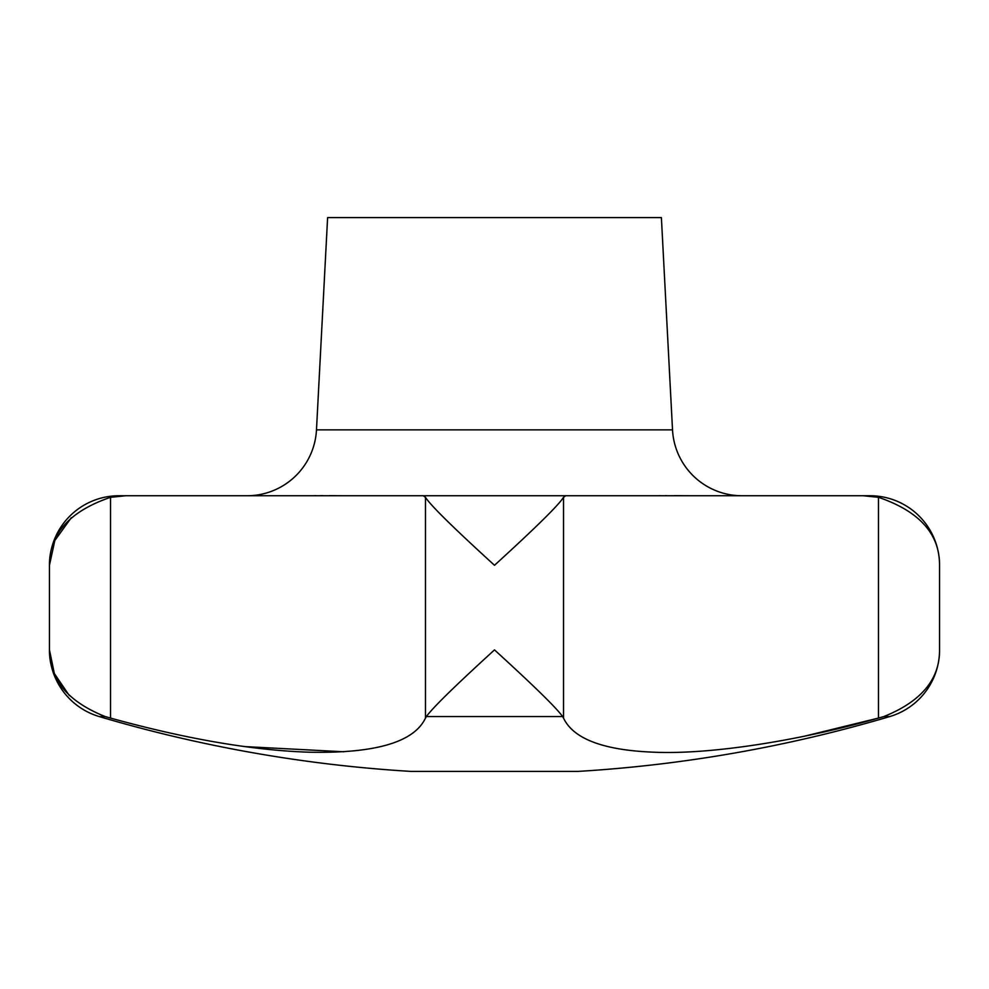 <?xml version="1.0" encoding="UTF-8"?>
<svg xmlns="http://www.w3.org/2000/svg" width="989" height="989" viewBox="0 0 989 989"><rect width="100%" height="100%" fill="white"/><g stroke="black" fill="none" stroke-linecap="round" stroke-linejoin="round"><path stroke-width="1.48" d="M125.801 495.749L118.989 495.749A69.539 69.539 0 0 0 49.45 565.288C49.289 533.936 69.65 511.276 110.533 497.306L125.801 495.749L423.28 495.749L425.48 497.306C431.377 506.875 464.966 538.337 494.5 565.288C524.034 538.337 557.623 506.875 563.52 497.306L565.72 495.749L863.199 495.749L878.467 497.306C919.35 511.276 939.711 533.936 939.55 565.288A69.539 69.539 0 0 0 870.011 495.749L863.199 495.749M71.27 517.729L54.84 540.489L49.45 565.288L49.45 649.884A69.539 69.539 0 0 0 99.221 716.555A1390.781 1390.781 0 0 0 411.053 771.408L577.947 771.408A1390.781 1390.781 0 0 0 889.779 716.555A69.539 69.539 0 0 0 939.55 649.884C939.797 679.307 921.229 701.535 883.857 716.555L878.467 718.076L883.857 716.555L889.779 716.555M107.269 717.161L110.187 717.977M244.592 746.584L343.863 751.776M804.7 736.137L878.467 718.076C797.814 741.206 708.89 754.755 653.568 752.184C603.364 750.218 573.348 738.845 563.52 718.076L562.642 716.555C554.297 705.12 522.761 675.722 494.5 649.884C466.239 675.722 434.703 705.12 426.358 716.555L425.48 718.076C414.057 742.294 375.016 753.667 308.358 752.184C251.54 750.218 185.598 738.845 110.533 718.076L105.143 716.555C67.771 701.535 49.203 679.307 49.45 649.884L54.346 673.546L69.255 695.49M247.04 495.749A69.539 69.539 0 0 0 316.48 429.856L327.606 217.592L661.394 217.592L672.52 429.856A69.539 69.539 0 0 0 741.96 495.749M939.55 649.884L939.55 565.288C939.711 533.936 919.35 511.276 878.467 497.306L878.467 718.076M411.053 495.749L577.947 495.749M344.926 495.749L329.399 495.662M322.847 495.65L321.079 495.65M315.986 495.662L314.898 495.662M691.632 495.749L674.102 495.662M666.289 495.65L665.498 495.65M660.504 495.662L659.601 495.662M672.52 429.856L316.48 429.856M425.48 497.306L425.48 718.076M563.52 497.306L563.52 718.076M110.533 497.306L110.533 718.076M562.642 716.555L426.358 716.555M105.143 716.555L99.221 716.555"/></g></svg>
